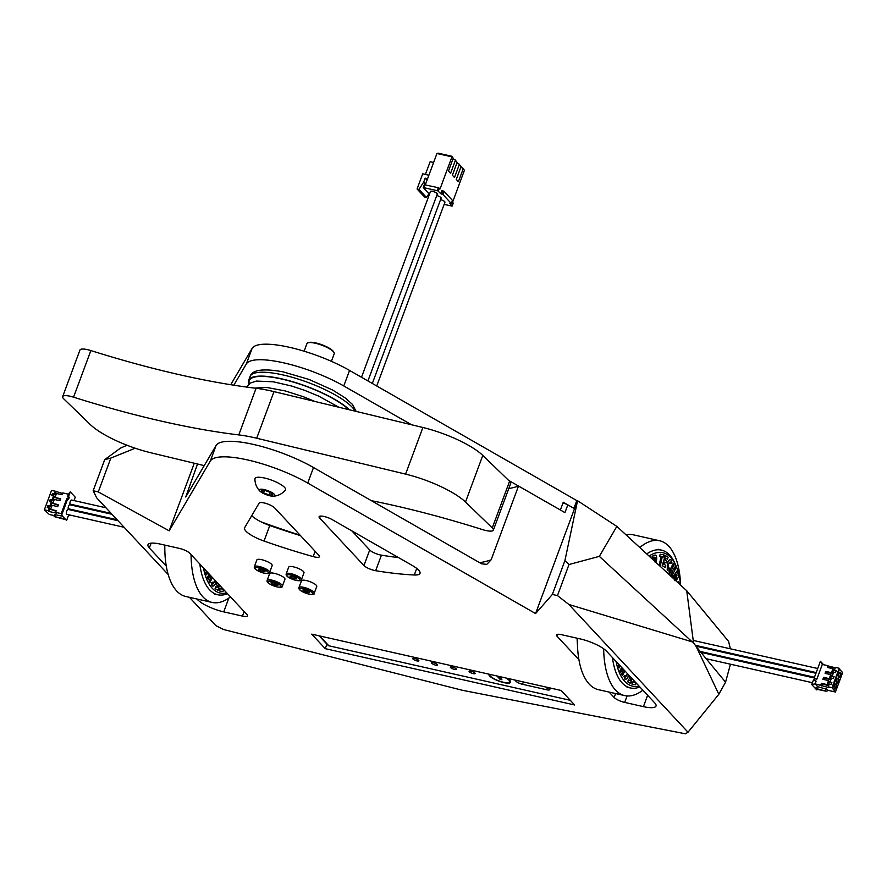 <?xml version="1.0" encoding="UTF-8"?>
<svg xmlns="http://www.w3.org/2000/svg" width="887" height="887" viewBox="0 0 887 887"><rect width="100%" height="100%" fill="white"/><g stroke="black" fill="none" stroke-linecap="round" stroke-linejoin="round"><path stroke-width="1.33" d="M291.313 577.747L290.016 576.362L292.178 576.295L295.637 577.625L296.934 579.023L291.313 577.747L291.856 576.306M294.772 579.089L295.36 577.515M286.191 573.878L288.718 567.081A8.149 2.118 20.4 0 1 293.497 566.86A8.149 2.118 20.4 0 1 303.997 572.758L301.48 579.555A8.149 2.118 -159.6 0 0 290.98 573.656A8.149 2.118 -159.6 0 0 286.191 573.878C285.559 576.029 288.863 578.213 296.081 580.42C300.238 581.007 302.046 580.719 301.48 579.555M433.599 162.498L430.14 161.722L425.416 174.451M428.876 175.227L422.7 173.83L417.078 188.986L424.596 197.047L426.47 197.468L418.952 189.408L423.709 182.068L425.15 178.176L427.578 178.73M418.952 189.408L417.078 188.986M425.339 184.762L436.947 153.484L451.949 156.866L453.235 158.241L448.467 171.058L450.574 173.32L455.33 160.492L457.138 162.432L452.381 175.249L454.488 177.511L459.244 164.694L461.052 166.623L456.295 179.44L458.391 181.702L463.158 168.885L464.433 170.249L452.536 202.303L453.202 203.201M444.132 204.387L452.126 206.117L449.72 203.356L451.35 203.589L452.503 200.484L444.032 191.326L441.859 190.572L440.706 193.688L437.868 190.827L423.299 187.534L429.43 194.286M424.341 184.751L438.333 187.7L440.052 188.92L451.949 156.866L451.793 156.245L438.289 153.196L436.947 153.484M452.913 159.106L454.876 159.549L455.33 160.492M457.138 162.432L454.876 159.549M453.235 158.241L451.793 156.245M464.433 170.249L462.692 167.931L460.73 167.488M461.052 166.623L458.779 163.74L456.816 163.297M459.244 164.694L458.779 163.74M463.158 168.885L462.692 167.931M440.706 193.688L442.879 194.43L451.35 203.589M440.562 199.63A3.648 0.942 20.4 0 1 444.952 202.192L376.731 385.989M361.508 377.274L430.472 191.459A3.648 0.942 20.4 0 1 432.612 191.359A3.648 0.942 20.4 0 1 437.313 193.998L367.928 380.944M436.748 195.528A3.648 0.942 20.4 0 1 441.127 198.1L372.329 383.472M427.035 180.194L425.15 178.176M425.594 184.075L423.709 182.068M428.898 193.721L426.47 197.468M577.37 501.188L576.794 500.567L573.911 508.34L563.267 502.242L560.384 510.014L508.55 480.333M411.513 424.751L343.779 385.956A64.352 16.687 -159.6 0 0 283.785 362.872A64.352 16.687 -159.6 0 0 246.342 363.958L233.824 385.202M230.72 384.703L252.108 348.414A64.352 16.687 20.4 0 1 289.55 347.327A64.352 16.687 20.4 0 1 349.556 370.422L576.794 500.567M259.492 570.563L258.184 569.166L260.346 569.11L263.816 570.441L265.113 571.838L259.492 570.563L260.024 569.11M262.951 571.904L263.539 570.33M254.369 566.693L256.897 559.897A8.149 2.118 20.4 0 1 261.676 559.675A8.149 2.118 20.4 0 1 272.176 565.573L269.648 572.37A8.149 2.118 -159.6 0 0 259.159 566.471A8.149 2.118 -159.6 0 0 254.369 566.693C253.737 568.844 257.03 571.028 264.259 573.235C268.417 573.822 270.213 573.534 269.648 572.37M561.138 690.474L311.725 634.15L325.252 648.663L574.665 704.988L561.138 690.474M196.925 599.002L197.457 599.568A21.454 5.566 20.4 0 0 223.724 611.864L242.473 616.099A8.582 2.229 20.4 0 0 247.517 615.855A8.582 2.229 20.4 0 0 246.974 614.569L189.84 553.3A8.582 2.229 20.4 0 0 179.329 548.388L160.58 544.152A21.454 5.566 20.4 0 0 147.985 544.74A21.454 5.566 20.4 0 0 149.338 547.978L166.29 566.15M562.923 503.151A4.291 1.109 20.4 0 1 563.833 503.317A4.291 1.109 20.4 0 1 567.835 504.858L574.51 508.683L577.548 500.734L616.842 526.39L686.726 590.753L728.604 641.423L730.378 648.807M609.125 692.093L614.159 697.481A8.582 2.229 20.4 0 0 624.67 702.404L643.419 706.64A21.454 5.566 20.4 0 0 656.014 706.041A21.454 5.566 20.4 0 0 654.65 702.814L606.542 651.224A21.454 5.566 20.4 0 0 580.275 638.928L561.515 634.693A8.582 2.229 20.4 0 0 556.482 634.926A8.582 2.229 20.4 0 0 557.025 636.223L578.923 659.706M189.43 597.306L215.807 625.601L223.48 629.482L462.559 690.33L685.429 733.804L688.013 732.23L568.866 604.479L557.468 595.598L552.357 594.445L535.582 613.56L307.745 483.071A64.352 16.687 -159.6 0 0 247.739 459.976A64.352 16.687 -159.6 0 0 210.297 461.074L169.184 530.825L98.28 491.897L93.168 490.744L96.672 497.84L168.186 574.532M319.642 518.03L363.958 565.551A8.582 2.229 20.4 0 0 374.458 570.463A8.582 2.229 20.4 0 0 375.667 570.707A214.51 55.626 20.4 0 0 414.307 574.987A21.454 5.566 20.4 0 0 420.017 573.368A21.454 5.566 20.4 0 0 412.388 565.54L332.137 519.582A8.582 2.229 20.4 0 0 324.143 516.5A8.582 2.229 20.4 0 0 319.098 516.744A8.582 2.229 20.4 0 0 319.642 518.03L320.351 516.123M318.943 555.384L274.637 507.874A8.582 2.229 20.4 0 0 264.126 502.951A8.582 2.229 20.4 0 0 259.137 503.095L244.657 527.665A21.454 5.566 20.4 0 0 244.546 527.898A21.454 5.566 20.4 0 0 264.027 541.048A214.51 55.626 20.4 0 0 313.166 556.592A8.582 2.229 20.4 0 0 314.453 556.914A8.582 2.229 20.4 0 0 319.486 556.681A8.582 2.229 20.4 0 0 318.943 555.384M93.168 490.744L104.699 459.666L120.355 448.19L126.985 445.241M135.19 448.223L110.842 458.069L104.699 459.666M169.184 530.825L194.275 463.225M98.28 491.897L110.842 458.069M197.535 464.012L185.727 496.997L216.062 445.529A64.352 16.687 20.4 0 1 253.505 444.442A64.352 16.687 20.4 0 1 313.51 467.538L481.641 563.833L486.819 564.354L491.121 559.841L518.507 486.032L564.952 512.619L567.835 504.858M351.906 530.903L369.724 550.007A8.582 2.229 -159.6 0 0 380.235 554.929A8.582 2.229 -159.6 0 0 381.432 555.162A214.51 55.626 -159.6 0 0 398.54 557.613M251.731 515.657A21.454 5.566 -159.6 0 0 269.792 525.514A214.51 55.626 -159.6 0 0 300.549 535.659M535.582 613.56L574.51 508.683M577.548 500.734L564.919 560.617L552.357 594.445M616.842 526.39L599.346 556.36L569.01 564.52L564.919 560.617M599.346 556.36L692.17 641.855L568.866 604.479M557.468 595.598L569.01 564.52M688.013 732.23L718.825 694.277L696.35 646.845L693.501 642.631L686.726 590.753M692.17 641.855L693.501 642.631M718.825 694.277L725.566 682.192L696.35 646.845M725.566 682.192L730.433 664.197M508.772 488.604A244.546 63.42 -159.6 0 0 518.507 486.032M326.926 644.162L325.252 648.663M263.517 492.817L261.343 490.489L264.947 490.378L270.723 492.607L272.897 494.935L269.293 495.035L263.517 492.817L264.415 490.4M269.293 495.035L270.258 492.429M264.215 489.591A8.305 2.151 20.4 0 1 274.382 494.347A8.305 2.151 20.4 0 1 273.54 496.221A8.305 2.151 20.4 0 1 266.377 494.724A8.305 2.151 20.4 0 1 259.969 491.176A8.305 2.151 20.4 0 1 259.869 491.076A8.305 2.151 20.4 0 1 264.215 489.591M273.54 496.221A17.274 17.274 0 0 0 285.37 490.189A16.299 4.224 -159.6 0 0 284.55 487.384A16.299 4.224 -159.6 0 0 264.581 478.038A16.299 4.224 -159.6 0 0 254.935 478.891A17.274 17.274 0 0 0 259.969 491.176M349.434 409.794A56.413 14.635 -159.6 0 0 278.973 378.261A56.413 14.635 -159.6 0 0 248.615 380.434A56.413 14.635 -159.6 0 0 248.848 384.06M371.32 500.645A343.225 89.01 20.4 0 1 376.265 501.654A343.225 89.01 20.4 0 1 482.45 529.583A12.873 3.337 -159.6 0 0 493.36 530.138A12.873 3.337 -159.6 0 0 492.274 527.92L465.498 502.031A51.479 13.349 -159.6 0 0 405.603 474.113L256.698 438.233A68.643 17.807 -159.6 0 0 250.589 436.859A68.643 17.807 -159.6 0 0 238.78 434.907A343.225 89.01 20.4 0 1 73.566 397.176A12.873 3.337 -159.6 0 0 69.585 396.123A12.873 3.337 -159.6 0 0 62.655 396.622A12.873 3.337 -159.6 0 0 63.742 398.84L90.518 424.74A51.479 13.349 -159.6 0 0 150.413 452.658L204.221 465.62M62.655 396.622L79.963 350.01A12.873 3.337 20.4 0 1 86.882 349.511A12.873 3.337 20.4 0 1 90.862 350.565A343.225 89.01 -159.6 0 0 256.088 388.284A68.643 17.807 20.4 0 1 267.885 390.247A68.643 17.807 20.4 0 1 274.005 391.61L422.899 427.49A51.479 13.349 20.4 0 1 482.794 455.408L509.57 481.308A12.873 3.337 20.4 0 1 510.657 483.526L493.36 530.138M73.987 500.567L75.24 497.186L70.284 491.864L68.554 496.532L69.308 497.33L68.587 499.281L67.833 498.472L61.635 515.17L65.838 519.682L54.14 516.578L65.084 518.884M68.609 515.059L69.685 514.981M69.508 515.469L68.876 514.793M68.72 514.759L66.592 520.492L65.838 519.682M124.113 527.277L67.113 514.405A2.572 1.142 -77.3 0 1 66.78 510.923A2.572 1.142 -77.3 0 1 67.955 509.393L68.21 508.728A2.572 1.142 -77.3 0 1 68.51 506.255A2.572 1.142 -77.3 0 1 69.696 504.736L69.94 504.071A2.572 1.142 -77.3 0 1 70.239 501.598A2.572 1.142 -77.3 0 1 71.714 500.057L105.941 507.785M69.308 497.33L67.423 496.908L68.432 494.192L62.811 492.917L62.134 494.746L56.502 493.471L55.027 497.474L60.649 498.749L59.928 500.689L54.307 499.414L52.821 503.417L58.442 504.692L57.722 506.632L52.1 505.357L50.614 509.36L56.236 510.635L55.604 512.342L56.358 513.152L48.852 511.455L49.894 508.661L47.266 507.431L47.987 505.49L49.86 505.912L51.346 501.909L49.472 501.488L50.193 499.547L52.067 499.969L53.553 495.966L54.307 496.775L52.821 500.778L50.947 500.346L50.437 501.709M55.604 512.342L61.225 513.617L66.702 498.849L67.833 498.472M53.553 495.966L51.679 495.545L52.4 493.604L54.273 494.026L55.304 491.232L62.589 493.505M55.304 491.232L51.557 490.378L44.35 509.803L49.306 514.482L54.484 515.657M52.643 495.766L53.153 494.403L55.027 494.824L56.058 492.03M55.027 497.474L60.427 499.337M52.821 503.417L58.22 505.28M50.614 509.36L56.014 511.222M48.231 507.652L48.741 506.289L50.614 506.721L52.1 502.718L51.346 501.909M54.273 494.026L55.027 494.824M52.4 493.604L53.153 494.403M52.067 499.969L52.821 500.778M48.852 511.455L48.098 510.646L49.14 507.852M48.098 510.646L44.35 509.803M50.193 499.547L50.947 500.346M49.86 505.912L50.614 506.721M47.987 505.49L48.741 506.289M62.6 516.212L54.861 514.637L54.14 516.578M61.225 513.617L61.635 515.17M68.432 494.192L70.284 491.864M68.554 496.532L67.423 496.908M570.308 700.32L328.844 645.78A2.14 1.841 137 0 1 327.99 645.304L319.154 635.835M506.743 678.189A11.586 3.005 20.4 0 1 509.87 680.529A11.586 3.005 20.4 0 1 510.48 681.36A11.586 3.005 20.4 0 1 503.805 682.591A11.586 3.005 20.4 0 1 489.613 675.949A11.586 3.005 20.4 0 1 488.903 674.164M431.781 663.31A3.215 0.832 20.4 0 1 431.581 662.822A3.215 0.832 20.4 0 1 434.164 662.911A3.215 0.832 20.4 0 1 437.413 664.574A3.215 0.832 20.4 0 1 437.613 665.062A3.215 0.832 20.4 0 1 435.029 664.962A3.215 0.832 20.4 0 1 431.781 663.31M413.032 659.074A3.215 0.832 20.4 0 1 412.821 658.586A3.215 0.832 20.4 0 1 415.415 658.675A3.215 0.832 20.4 0 1 418.653 660.338A3.215 0.832 20.4 0 1 418.864 660.826A3.215 0.832 20.4 0 1 416.269 660.726A3.215 0.832 20.4 0 1 413.032 659.074M450.541 667.545A3.215 0.832 20.4 0 1 450.33 667.057A3.215 0.832 20.4 0 1 452.913 667.146A3.215 0.832 20.4 0 1 456.162 668.809A3.215 0.832 20.4 0 1 456.361 669.297A3.215 0.832 20.4 0 1 453.778 669.197A3.215 0.832 20.4 0 1 450.541 667.545M469.29 671.781A3.215 0.832 20.4 0 1 469.09 671.293A3.215 0.832 20.4 0 1 471.673 671.381A3.215 0.832 20.4 0 1 474.911 673.045A3.215 0.832 20.4 0 1 475.122 673.532A3.215 0.832 20.4 0 1 472.527 673.433A3.215 0.832 20.4 0 1 469.29 671.781M548.332 687.58A5.366 1.386 20.4 0 1 548.476 687.735L549.474 688.8A5.366 1.386 20.4 0 1 549.818 689.609A5.366 1.386 20.4 0 1 546.669 689.753L522.51 684.298A5.366 1.386 20.4 0 1 515.946 681.227L514.948 680.163A5.366 1.386 20.4 0 1 514.826 680.019M510.125 680.828A10.722 2.783 20.4 0 1 510.092 681.194L509.792 681.97A10.722 2.783 -159.6 0 0 509.116 680.351A10.722 2.783 -159.6 0 0 505.878 678.001M489.691 674.508L489.746 674.353A10.722 2.783 -159.6 0 0 489.691 674.508A10.722 2.783 -159.6 0 0 490.367 676.127A10.722 2.783 -159.6 0 0 501.177 681.659A10.722 2.783 -159.6 0 0 509.792 681.97M501.809 679.664L499.935 679.231L497.607 676.659L499.547 677.247L501.809 679.664M272.242 584.245L270.945 582.848L273.107 582.781L276.567 584.123L277.875 585.52L272.242 584.245L272.786 582.792M275.713 585.575L276.289 584.012M267.131 580.375L269.648 573.579A8.149 2.118 20.4 0 1 274.438 573.346A8.149 2.118 20.4 0 1 284.938 579.255L282.41 586.052A8.149 2.118 -159.6 0 0 271.91 580.153A8.149 2.118 -159.6 0 0 267.131 580.375C266.499 582.526 269.792 584.699 277.01 586.917C281.179 587.504 282.975 587.205 282.41 586.052M814.377 680.329L814.953 678.777L814.211 677.967L820.408 661.27L823.646 664.74M828.236 686.826L831.984 687.669L839.191 668.255L835.443 667.401L834.401 670.195L836.275 670.627L835.554 672.568L833.68 672.146L832.194 676.149L834.068 676.57L833.348 678.511L831.474 678.089L829.988 682.092L831.862 682.513L831.141 684.454L829.267 684.032L828.236 686.826L828.979 687.636L815.109 683.866L816.118 681.138L813.49 679.908L811.76 684.576L815.962 689.088L826.906 691.383L815.208 688.279L817.814 686.76L827.549 689.509M817.504 689.432L816.716 689.898L815.962 689.088M820.73 685.13L821.406 683.312L827.028 684.576L828.513 680.573L822.892 679.309L823.613 677.358L829.234 678.633L830.72 674.63L825.098 673.366L825.819 671.415L831.441 672.69L832.926 668.687L827.305 667.423L827.937 665.705L822.316 664.441L816.838 679.198L814.953 678.777M831.984 687.669L835.443 692.015L827.349 690.197M811.76 684.576L815.109 683.866L817.814 686.76M821.484 685.939L822.16 684.11L827.782 685.385L829.267 681.382L828.513 680.573M821.406 683.312L822.16 684.11M823.857 679.52L824.367 678.167L829.988 679.442L831.474 675.439L830.72 674.63M826.063 673.577L826.573 672.224L832.194 673.499L833.68 669.497L832.926 668.687M828.27 667.634L828.691 666.514L835.221 667.989M834.401 670.195L836.064 671.215M832.194 676.149L833.858 677.158M829.988 682.092L831.651 683.101M827.937 665.705L828.691 666.514M839.468 669.186L842.65 672.59L835.443 692.015M839.191 668.255L839.645 668.731L832.427 688.157M831.441 672.69L832.194 673.499M825.819 671.415L826.573 672.224M829.234 678.633L829.988 679.442M823.613 677.358L824.367 678.167M827.028 684.576L827.782 685.385M822.316 664.441L820.408 661.27M835.31 667.767L828.159 665.949M836.674 683.023A2.572 1.142 -77.3 0 1 836.496 682.757A2.572 1.142 -77.3 0 1 836.43 680.44A2.572 1.142 -77.3 0 1 837.483 678.389A2.572 1.142 -77.3 0 1 838.403 678.367A2.572 1.142 -77.3 0 1 838.448 681.659A2.572 1.142 -77.3 0 1 836.674 683.023M840.566 672.534A2.572 1.142 -77.3 0 1 840.61 675.839A2.572 1.142 -77.3 0 1 838.836 677.202A2.572 1.142 -77.3 0 1 838.658 676.925A2.572 1.142 -77.3 0 1 838.592 674.619A2.572 1.142 -77.3 0 1 839.645 672.557A2.572 1.142 -77.3 0 1 840.566 672.534M836.241 684.187A2.572 1.142 -77.3 0 1 836.286 687.492A2.572 1.142 -77.3 0 1 834.512 688.855A2.572 1.142 -77.3 0 1 834.334 688.578A2.572 1.142 -77.3 0 1 834.268 686.272A2.572 1.142 -77.3 0 1 835.321 684.21A2.572 1.142 -77.3 0 1 836.241 684.187M837.295 678.577A2.14 0.954 -77.3 0 1 837.638 678.522A2.14 0.954 -77.3 0 1 837.882 678.666A2.14 0.954 -77.3 0 1 838.015 681.127A2.14 0.954 -77.3 0 1 836.696 682.702A2.14 0.954 -77.3 0 1 836.441 682.546A2.14 0.954 -77.3 0 1 836.408 682.502M839.457 672.745A2.14 0.954 -77.3 0 1 839.801 672.69A2.14 0.954 -77.3 0 1 840.056 672.845A2.14 0.954 -77.3 0 1 840.177 675.295A2.14 0.954 -77.3 0 1 838.858 676.87A2.14 0.954 -77.3 0 1 838.614 676.726A2.14 0.954 -77.3 0 1 838.57 676.681M835.133 684.398A2.14 0.954 -77.3 0 1 835.476 684.343A2.14 0.954 -77.3 0 1 835.72 684.498A2.14 0.954 -77.3 0 1 835.853 686.948A2.14 0.954 -77.3 0 1 834.534 688.534A2.14 0.954 -77.3 0 1 834.279 688.379A2.14 0.954 -77.3 0 1 834.246 688.334M816.838 679.198L814.211 677.967L700.874 652.322M304.075 591.429L302.766 590.032L304.928 589.977L308.399 591.307L309.696 592.704L304.075 591.429L304.607 589.988M307.534 592.771L308.122 591.197M298.952 587.56L301.469 580.763A8.149 2.118 20.4 0 1 306.259 580.541A8.149 2.118 20.4 0 1 316.759 586.44L314.231 593.237A8.149 2.118 -159.6 0 0 303.742 587.338A8.149 2.118 -159.6 0 0 298.952 587.56C298.32 589.711 301.613 591.895 308.842 594.102C313 594.689 314.796 594.401 314.231 593.237M304.13 351.208L306.924 343.668A14.547 3.77 20.4 0 1 307.778 342.903L308.488 342.615A13.959 3.626 20.4 0 1 327.835 347.394A13.959 3.626 20.4 0 1 333.7 351.973L334.044 352.66A14.547 3.77 20.4 0 1 334.199 353.791L331.394 361.331M307.778 342.903A14.547 3.77 20.4 0 1 327.935 347.892A14.547 3.77 20.4 0 1 334.044 352.66M577.104 638.208A68.421 30.346 102.7 0 0 577.426 644.25M639.882 686.97A70.638 31.333 102.7 0 1 630.89 688.046A70.638 31.333 102.7 0 1 622.175 682.99A70.638 31.333 -77.3 0 1 612.429 657.544M646.723 553.92A70.638 31.333 -77.3 0 1 662.001 550.25A70.638 31.333 -77.3 0 1 669.652 555.074A70.638 31.333 102.7 0 1 674.94 563.4L675.905 565.573A68.421 30.346 -77.3 0 1 680.551 585.065M649.051 556.06A68.421 30.346 -77.3 0 1 670.783 557.502A68.421 30.346 -77.3 0 1 675.905 565.573M639.106 686.139A68.421 30.346 -77.3 0 1 624.792 681.404A68.421 30.346 -77.3 0 1 616.11 661.491M633.839 680.495L633.473 682.181L632.198 681.937L631.932 684.077L632.198 681.937M635.835 682.635L634.782 682.436L635.846 682.646M629.659 676.016L629.071 678.023L630.48 678.888L629.947 680.695M627.852 681.815L628.451 679.775L627.663 681.77L630.535 683.456L627.663 681.77M627.608 673.81L625.246 676.859M628.683 674.974L628.373 675.872C627.176 678.843 625.945 679.841 624.692 678.888L624.06 676.349L625.08 675.406L623.871 676.304L625.246 679.265M621.632 667.401L619.946 670.805L620.833 672.268L619.946 670.805M622.375 669.142L623.239 670.882L621.61 674.175L622.497 675.65L621.61 674.175M618.915 664.485L618.383 666.07L619.071 667.955L618.383 666.07M650.271 557.18L650.969 556.703L650.16 557.08M655.404 555.107L652.965 555.606L652.566 559.287M660.371 554.209L664.019 554.907L660.183 554.164L659.728 556.271L660.183 554.164M660.981 556.515L659.34 564.908L661.17 556.548L659.917 556.304M662.212 565.662L665.15 567.381L662.212 565.662L665.239 555.495L668.099 557.169L667.501 559.209L665.815 558.256M664.651 562.17L666.093 562.979L664.673 562.114L664.03 564.276L665.76 565.329L665.15 567.381M671.071 560.063C669.818 559.098 668.587 560.107 667.39 563.068L667.224 569.997L667.911 570.396M668.21 568.09L669.241 568.024L669.153 569.997L667.412 570.042L667.578 563.112C668.776 560.152 670.007 559.143 671.259 560.107L671.891 562.646L670.871 563.578L670.517 562.092L668.51 564.088L668.21 568.09L669.241 568.024L668.022 568.046M670.151 561.903L670.871 563.578M670.517 559.675L671.259 560.107M668.975 571.96L669.862 573.423L668.975 571.96L673.266 563.3L674.153 564.764L672.523 568.057L673.488 570.008L675.118 566.715L673.388 569.798M671.548 570.031L672.413 571.771L670.639 575.33L671.193 576.45M674.286 579.3L675.373 575.563M674.83 577.06L674.131 579.156M676.26 577.67L674.563 580.619M672.534 577.692L676.881 571.04L672.401 577.57M678.444 581.828L677.313 582.083M634.948 681.682L634.782 682.436M636.012 682.824L635.58 684.775L631.932 684.077M632.387 681.981L633.473 682.181M633.662 682.225L634.005 680.662M631.999 678.522L630.535 683.456M628.451 679.775L630.114 680.795L630.48 678.888M630.668 678.932L629.071 678.023M629.26 678.067L629.814 676.182M625.147 679.254L624.503 678.843M625.08 675.406L625.712 677.069M625.435 676.892L627.253 674.863M627.442 674.907L627.752 673.976M624.869 670.871L622.497 675.65M621.798 674.22L623.239 670.882M623.428 670.927L622.463 668.975L620.833 672.268M620.124 670.849L621.765 667.545M620.335 666.015L619.071 667.955M618.572 666.115L619.059 664.651M650.969 556.703L650.958 557.812M652.732 559.453L652.965 555.606M653.154 555.639L655.316 555.085M654.418 555.151L654.606 555.195C656.258 554.741 656.923 556.193 656.624 559.531L655.97 562.591M654.983 561.914L655.016 557.247L654.151 557.258L653.808 560.44M655.371 559.919L654.794 561.87M654.828 557.202L655.183 559.874M664.019 554.907L663.565 557.003L662.29 556.759L660.46 565.119L659.34 564.908M662.401 565.706L665.416 555.539M667.501 559.209L665.838 558.2L665.283 560.063L666.691 560.928L666.093 562.979M667.811 570.385L667.224 569.997M669.164 571.993L673.455 563.345M675.118 566.715L675.827 568.146L671.537 576.772M671.492 576.727L670.639 575.33M670.827 575.375L672.413 571.771M672.59 571.816L671.636 569.864L669.862 573.423M676.881 571.04L677.38 572.869L674.974 579.943M674.741 580.663L676.448 577.714M678.034 575.286L678.5 577.005L675.972 580.852M675.018 577.104L675.827 574.754M675.872 574.765L673.521 578.601M677.413 582.182L678.533 581.85L679.719 584.311M226.784 592.915A68.421 30.346 -77.3 0 1 212.226 588.236A68.421 30.346 -77.3 0 1 203.467 567.913M221.329 587.072L220.907 589.012L219.632 588.768L219.366 590.908L219.632 588.768M223.28 589.467L222.216 589.267L223.28 589.467M219.499 585.11L217.958 590.287L215.275 588.646L215.885 586.606L217.548 587.626L218.102 585.753L216.683 584.888L217.104 582.803L216.506 584.855L217.914 585.719L217.382 587.516M215.885 586.606L215.086 588.602L217.958 590.287M215.097 580.386L212.68 583.679M216.195 581.562L215.807 582.704C214.61 585.675 213.379 586.673 212.126 585.708L211.483 583.169L212.514 582.238L211.294 583.136L212.669 586.096M209.166 574.022L207.37 577.637L208.268 579.1L207.37 577.637M209.809 575.973L210.674 577.714L209.044 581.007L209.931 582.482L209.044 581.007M206.416 571.084L205.817 572.902L206.505 574.787L205.817 572.902M227.527 593.713A70.638 31.333 -77.3 0 1 218.313 594.867A70.638 31.333 -77.3 0 1 209.609 589.822A70.638 31.333 102.7 0 1 199.819 563.999M164.527 545.039A68.421 30.346 102.7 0 0 164.86 551.082M222.437 588.258L222.216 589.267M223.469 589.511L223.014 591.607L219.366 590.908M219.821 588.813L220.907 589.012M221.085 589.057L221.484 587.238M212.581 586.085L211.938 585.675M212.514 582.238L213.135 583.901M212.869 583.724L214.687 581.695M214.876 581.739L215.253 580.553M212.403 577.492L209.931 582.482M209.221 581.052L210.674 577.714M210.862 577.759L209.897 575.807L208.268 579.1M207.558 577.681L209.299 574.166M207.891 572.658L206.505 574.787M206.006 572.947L206.571 571.239M164.816 545.106A79.375 35.203 102.7 0 0 176.125 590.343A79.375 35.203 102.7 0 0 185.86 596.507L212.115 602.428A79.375 35.203 -77.3 0 1 202.38 596.275A79.375 35.203 -77.3 0 1 191.06 554.619M230.465 596.862A79.375 35.203 -77.3 0 1 212.115 602.428M639.804 547.534A79.375 35.203 -77.3 0 1 659.651 540.76A79.375 35.203 -77.3 0 1 669.375 546.913A79.375 35.203 -77.3 0 1 680.606 585.132M642.864 690.175A79.375 35.203 -77.3 0 1 624.681 695.596A79.375 35.203 -77.3 0 1 614.946 689.443A79.375 35.203 -77.3 0 1 603.648 648.763M577.393 638.274A79.375 35.203 102.7 0 0 588.691 683.522A79.375 35.203 102.7 0 0 598.426 689.676L624.681 695.596M659.651 540.76L633.396 534.828A79.375 35.203 102.7 0 0 626.056 534.872M290.991 575.031A7.074 1.841 -159.6 0 0 287.288 576.295A7.074 1.841 -159.6 0 0 295.959 580.353A7.074 1.841 -159.6 0 0 299.662 579.089A7.074 1.841 -159.6 0 0 290.991 575.031M453.213 203.023L452.126 205.939M438.3 191.104L439.375 188.188M438.333 187.7L437.247 190.616M423.742 187.567L424.829 184.651M442.979 190.827L441.826 193.943M452.459 200.351L451.306 203.456M442.879 194.43L444.032 191.326M252.108 348.414L246.342 363.958M343.779 385.956L349.556 370.422M259.17 567.846A7.074 1.841 -159.6 0 0 255.467 569.11A7.074 1.841 -159.6 0 0 264.126 573.157A7.074 1.841 -159.6 0 0 267.841 571.904A7.074 1.841 -159.6 0 0 259.17 567.846M244.158 611.553L242.473 616.099M223.724 611.864L228.846 598.06M615.622 693.556L614.159 697.481M557.025 636.223L557.735 634.305M624.67 702.404L627.065 695.951M647.632 695.286L643.419 706.64M216.062 445.529L210.297 461.074M300.083 535.16A244.546 63.42 20.4 0 1 261.1 521.866M188.754 491.875A244.546 63.42 20.4 0 1 187.423 491.254M307.745 483.071L313.51 467.538M491.121 559.841A244.546 63.42 20.4 0 1 479.712 562.724M369.724 550.007L363.958 565.551M381.432 555.162L375.667 570.707M416.746 568.423L414.307 574.987M315.129 551.293L313.166 556.592M269.792 525.514L264.027 541.048M149.338 547.978L151.123 543.188M249.258 383.716A55.77 14.469 20.4 0 1 279.228 378.516A55.77 14.469 20.4 0 1 348.857 409.65M356.186 411.413L352.339 404.306L345.198 397.908L332.525 389.97L308.986 379.425L282.997 371.841C263.084 368.216 252.096 369.79 250.056 376.543A56.413 14.635 20.4 0 1 280.414 374.381A56.413 14.635 20.4 0 1 355.144 411.169M256.698 438.233L274.005 391.61M238.78 434.907L256.088 388.284M73.566 397.176L90.862 350.565M509.57 481.308L492.274 527.92M465.498 502.031L482.794 455.408M422.899 427.49L405.603 474.113M54.772 516.556L55.493 514.615M117.971 520.691L67.955 509.393M117.128 519.771L68.21 508.728M112.006 514.294L69.696 504.736M111.152 513.373L69.94 504.071M328.844 645.78L319.664 635.946M500.833 678.61A0.854 0.732 -43 0 0 499.935 679.231M547.534 687.403L546.669 689.753M522.51 684.298L523.385 681.948M516.267 680.34L515.946 681.227M271.932 581.517A7.074 1.841 -159.6 0 0 268.218 582.781A7.074 1.841 -159.6 0 0 276.888 586.839A7.074 1.841 -159.6 0 0 280.591 585.575A7.074 1.841 -159.6 0 0 271.932 581.517M826.252 688.667L825.531 690.607M695.297 645.292L816.206 672.59M695.874 646.146L815.951 673.266M700.142 651.435L814.477 677.258M303.753 588.713A7.074 1.841 -159.6 0 0 300.05 589.977A7.074 1.841 -159.6 0 0 308.709 594.035A7.074 1.841 -159.6 0 0 312.424 592.771A7.074 1.841 -159.6 0 0 303.753 588.713M423.243 187.589L424.319 184.673M452.182 206.061L453.268 203.156M250.056 376.543L248.615 380.434M270.369 390.779L289.162 395.269M501.687 678.91L501.876 679.819M827.626 689.443L826.906 691.383M817.714 668.521L693.213 640.414M812.448 682.713L706.163 658.719M662.001 550.25L658.243 549.253M630.89 688.046L627.054 687.336M218.313 594.867L214.477 594.157M246.83 387.098L250.09 383.129L256.476 381.066L273.196 381.787L291.568 386.011L304.651 390.335L318.544 396.045L338.79 407.222M254.514 388.096L266.566 387.431L285.126 390.901L303.221 396.666L314.929 401.478"/></g></svg>

